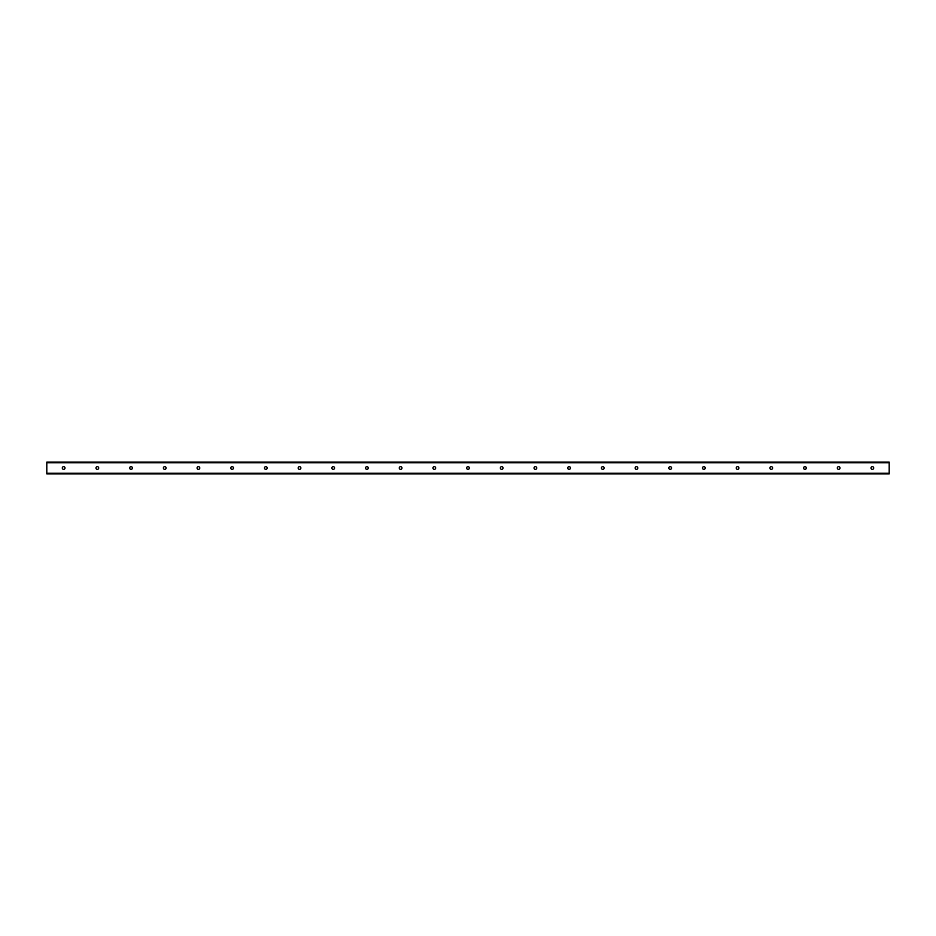 <?xml version="1.0" encoding="UTF-8"?>
<svg xmlns="http://www.w3.org/2000/svg" width="936" height="936" viewBox="0 0 936 936"><rect width="100%" height="100%" fill="white"/><g stroke="black" fill="none" stroke-linecap="round" stroke-linejoin="round"><path stroke-width="1.4" d="M872.352 466.654A1.345 1.345 0 0 1 873.522 468.679A1.345 1.345 0 0 1 871.182 468.679A1.345 1.345 0 0 1 872.352 466.654M838.656 466.654A1.345 1.345 0 0 1 839.826 468.679A1.345 1.345 0 0 1 837.486 468.679A1.345 1.345 0 0 1 838.656 466.654M804.96 466.654A1.345 1.345 0 0 1 806.13 468.679A1.345 1.345 0 0 1 803.79 468.679A1.345 1.345 0 0 1 804.96 466.654M771.264 466.654A1.345 1.345 0 0 1 772.434 468.679A1.345 1.345 0 0 1 770.094 468.679A1.345 1.345 0 0 1 771.264 466.654M737.568 466.654A1.345 1.345 0 0 1 738.738 468.679A1.345 1.345 0 0 1 736.398 468.679A1.345 1.345 0 0 1 737.568 466.654M703.872 466.654A1.345 1.345 0 0 1 705.042 468.679A1.345 1.345 0 0 1 702.702 468.679A1.345 1.345 0 0 1 703.872 466.654M670.176 466.654A1.345 1.345 0 0 1 671.346 468.679A1.345 1.345 0 0 1 669.006 468.679A1.345 1.345 0 0 1 670.176 466.654M636.48 466.654A1.345 1.345 0 0 1 637.65 468.679A1.345 1.345 0 0 1 635.31 468.679A1.345 1.345 0 0 1 636.48 466.654M602.784 466.654A1.345 1.345 0 0 1 603.954 468.679A1.345 1.345 0 0 1 601.614 468.679A1.345 1.345 0 0 1 602.784 466.654M569.088 466.654A1.345 1.345 0 0 1 570.258 468.679A1.345 1.345 0 0 1 567.918 468.679A1.345 1.345 0 0 1 569.088 466.654M535.392 466.654A1.345 1.345 0 0 1 536.562 468.679A1.345 1.345 0 0 1 534.222 468.679A1.345 1.345 0 0 1 535.392 466.654M501.696 466.654A1.345 1.345 0 0 1 502.866 468.679A1.345 1.345 0 0 1 500.526 468.679A1.345 1.345 0 0 1 501.696 466.654M468 466.654A1.345 1.345 0 0 1 469.17 468.679A1.345 1.345 0 0 1 466.83 468.679A1.345 1.345 0 0 1 468 466.654M434.304 466.654A1.345 1.345 0 0 1 435.474 468.679A1.345 1.345 0 0 1 433.134 468.679A1.345 1.345 0 0 1 434.304 466.654M400.608 466.654A1.345 1.345 0 0 1 401.778 468.679A1.345 1.345 0 0 1 399.438 468.679A1.345 1.345 0 0 1 400.608 466.654M366.912 466.654A1.345 1.345 0 0 1 368.082 468.679A1.345 1.345 0 0 1 365.742 468.679A1.345 1.345 0 0 1 366.912 466.654M333.216 466.654A1.345 1.345 0 0 1 334.386 468.679A1.345 1.345 0 0 1 332.046 468.679A1.345 1.345 0 0 1 333.216 466.654M299.52 466.654A1.345 1.345 0 0 1 300.69 468.679A1.345 1.345 0 0 1 298.35 468.679A1.345 1.345 0 0 1 299.52 466.654M265.824 466.654A1.345 1.345 0 0 1 266.994 468.679A1.345 1.345 0 0 1 264.654 468.679A1.345 1.345 0 0 1 265.824 466.654M232.128 466.654A1.345 1.345 0 0 1 233.298 468.679A1.345 1.345 0 0 1 230.958 468.679A1.345 1.345 0 0 1 232.128 466.654M198.432 466.654A1.345 1.345 0 0 1 199.602 468.679A1.345 1.345 0 0 1 197.262 468.679A1.345 1.345 0 0 1 198.432 466.654M164.736 466.654A1.345 1.345 0 0 1 165.906 468.679A1.345 1.345 0 0 1 163.566 468.679A1.345 1.345 0 0 1 164.736 466.654M131.04 466.654A1.345 1.345 0 0 1 132.21 468.679A1.345 1.345 0 0 1 129.87 468.679A1.345 1.345 0 0 1 131.04 466.654M97.344 466.654A1.345 1.345 0 0 1 98.514 468.679A1.345 1.345 0 0 1 96.174 468.679A1.345 1.345 0 0 1 97.344 466.654M63.648 466.654A1.345 1.345 0 0 1 64.818 468.679A1.345 1.345 0 0 1 62.478 468.679A1.345 1.345 0 0 1 63.648 466.654M889.2 462.103L46.8 462.103L889.2 462.103L889.2 473.897L46.8 473.897L889.2 473.897M46.8 462.103L46.8 473.897M46.8 473.265L889.2 473.265M46.8 462.735L889.2 462.735"/></g></svg>
